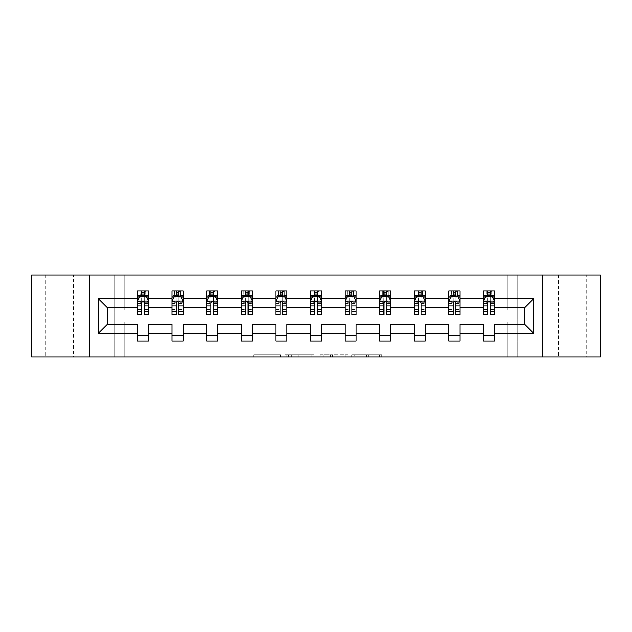<?xml version="1.0" encoding="UTF-8"?>
<svg xmlns="http://www.w3.org/2000/svg" width="632" height="632" viewBox="0 0 632 632"><rect width="100%" height="100%" fill="white"/><g stroke="black" fill="none" stroke-linecap="round" stroke-linejoin="round"><path stroke-width="0.47" stroke-dasharray="3.16 2.37" d="M586.867 274.96L558.475 274.96L586.867 274.96L586.867 357.041L558.475 357.041L586.867 357.041M558.475 274.96L558.475 357.041M73.525 274.96L45.133 274.96L73.525 274.96L73.525 357.041L45.133 357.041L73.525 357.041M45.133 274.96L45.133 357.041M280.505 357.041L255.849 357.041L280.505 357.041L280.505 354.821L269.019 354.821L269.019 357.041L269.019 354.821L280.505 354.821L280.505 357.041L280.505 354.821L269.019 354.821L269.019 357.041L269.019 354.821L280.505 354.821L255.849 354.821L280.505 354.821M31.6 357.041L31.6 274.96L114.123 274.96L114.123 357.041L31.6 357.041M600.4 274.96L600.4 357.041L517.877 357.041L517.877 274.96L600.4 274.96M379.635 357.041L353.944 357.041L379.635 357.041L379.635 354.821L368.638 354.821L381.815 354.821L381.815 357.041L381.815 354.821L353.944 354.821L381.815 354.821L381.815 357.041L381.815 354.821L379.635 354.821L379.635 357.041M366.465 357.041L354.813 357.041L366.465 357.041L366.465 354.821L368.638 354.821L366.465 354.821L366.465 357.041L366.465 354.821L354.813 354.821L354.813 357.041L354.813 354.821L366.465 354.821L366.465 357.041M351.763 357.041L353.944 357.041L351.763 357.041L351.763 354.821L353.944 354.821L351.763 354.821L351.763 357.041M253.669 357.041L255.849 357.041L253.669 357.041L253.669 354.821L255.849 354.821L253.669 354.821L253.669 357.041M114.123 357.041L124.22 357.041L124.22 321.878L507.78 321.878L507.78 357.041L124.22 357.041L124.22 321.878L507.78 321.878L507.78 357.041L517.877 357.041L517.877 274.96L507.78 274.96L507.78 310.122L124.22 310.122L124.22 274.96L507.78 274.96L507.78 310.122L124.22 310.122L124.22 274.96L114.123 274.96L114.123 357.041M314.096 357.041L311.916 357.041L314.096 357.041L314.096 354.821L314.096 357.041M286.225 357.041L311.916 357.041L284.045 357.041L286.225 357.041L286.225 354.821L314.096 354.821L284.045 354.821L284.045 357.041L284.045 354.821L286.225 354.821L286.225 357.041M320.084 357.041L347.956 357.041L317.904 357.041L320.084 357.041L320.084 354.821L347.956 354.821L347.956 357.041L347.956 354.821L334.778 354.821L334.778 357.041M137.421 296.969L137.421 311.781L137.421 301.14L137.421 307.792L107.472 307.792L107.472 324.208L137.421 324.208L137.421 335.41L148.512 335.41L148.512 324.208L172.023 324.208L172.023 335.41L183.114 335.41L183.114 324.208L206.632 324.208L206.632 335.41L217.724 335.41L217.724 324.208L241.242 324.208L241.242 335.41L252.334 335.41L252.334 324.208L275.844 324.208L275.844 335.41L286.936 335.41L286.936 324.208L310.454 324.208L310.454 335.41L321.546 335.41L321.546 324.208L345.064 324.208L345.064 335.41L356.156 335.41L356.156 324.208L379.666 324.208L379.666 335.41L390.758 335.41L390.758 324.208L414.276 324.208L414.276 335.41L425.368 335.41L425.368 324.208L448.886 324.208L448.886 335.41L459.978 335.41L459.978 324.208L483.488 324.208L483.488 335.41L494.579 335.41L494.579 324.208L524.528 324.208L524.528 307.792L494.579 307.792L494.579 291.044L483.488 291.044L486.261 291.044L486.261 296.59L494.579 296.59L494.579 291.044L491.973 291.044L491.973 296.59M448.886 296.969L448.886 311.781L448.886 291.044L451.659 291.044L451.659 296.59L459.978 296.59L459.978 291.044L448.886 291.044L448.886 296.59L459.978 296.59L459.978 291.044L457.363 291.044L457.363 296.59M379.666 296.969L379.666 311.781L379.666 291.044L382.439 291.044L382.439 296.59L390.758 296.59L390.758 291.044L379.666 291.044L379.666 296.59L390.758 296.59L390.758 291.044L388.151 291.044L388.151 296.59M310.454 296.969L310.454 311.781L310.454 291.044L313.227 291.044L313.227 296.59L321.546 296.59L321.546 291.044L310.454 291.044L310.454 296.59L321.546 296.59L321.546 291.044L318.931 291.044L318.931 296.59M241.242 296.969L241.242 311.781L241.242 291.044L244.015 291.044L244.015 296.59L252.334 296.59L252.334 291.044L241.242 291.044L241.242 296.59L252.334 296.59L252.334 291.044L249.719 291.044L249.719 296.59M172.023 296.969L172.023 311.781L172.023 291.044L174.795 291.044L174.795 296.59L183.114 296.59L183.114 291.044L172.023 291.044L172.023 296.59L183.114 296.59L183.114 291.044L180.507 291.044L180.507 296.59M137.421 307.792L137.421 291.044L140.193 291.044L140.193 296.59L148.512 296.59L148.512 291.044L137.421 291.044L137.421 296.59L148.512 296.59L148.512 291.044L145.897 291.044L145.897 296.59M206.632 296.969L206.632 311.781L206.632 291.044L209.405 291.044L209.405 296.59L217.724 296.59L217.724 291.044L206.632 291.044L206.632 296.59L217.724 296.59L217.724 291.044L215.109 291.044L215.109 296.59M275.844 296.969L275.844 311.781L275.844 291.044L278.617 291.044L278.617 296.59L286.936 296.59L286.936 291.044L275.844 291.044L275.844 296.59L286.936 296.59L286.936 291.044L284.329 291.044L284.329 296.59M345.064 296.969L345.064 311.781L345.064 291.044L347.837 291.044L347.837 296.59L356.156 296.59L356.156 291.044L345.064 291.044L345.064 296.59L356.156 296.59L356.156 291.044L353.541 291.044L353.541 296.59M414.276 296.969L414.276 311.781L414.276 291.044L417.049 291.044L417.049 296.59L425.368 296.59L425.368 291.044L414.276 291.044L414.276 296.59L425.368 296.59L425.368 291.044L422.753 291.044L422.753 296.59M483.488 296.969L483.488 311.781L483.488 291.044L483.488 296.59L494.579 296.59L487.707 296.59M483.488 307.792L459.978 307.792L459.978 296.59L453.097 296.59M448.886 307.792L425.368 307.792L425.368 296.59L418.487 296.59M414.276 307.792L390.758 307.792L390.758 296.59L383.885 296.59M379.666 307.792L356.156 307.792L356.156 296.59L349.275 296.59M345.064 307.792L321.546 307.792L321.546 296.59L314.673 296.59M310.454 307.792L286.936 307.792L286.936 296.59L280.063 296.59M275.844 307.792L252.334 307.792L252.334 296.59L245.453 296.59M241.242 307.792L217.724 307.792L217.724 296.59L210.851 296.59M206.632 307.792L183.114 307.792L183.114 296.59L176.241 296.59M172.023 307.792L148.512 307.792L148.512 296.59L141.631 296.59M490.369 296.59L494.579 296.59L494.579 295.342L490.369 295.342M455.759 296.59L459.978 296.59L459.978 295.342L455.759 295.342M421.149 296.59L425.368 296.59L425.368 295.342L421.149 295.342M386.547 296.59L390.758 296.59L390.758 295.342L386.547 295.342M351.937 296.59L356.156 296.59L356.156 295.342L351.937 295.342M317.327 296.59L321.546 296.59L321.546 295.342L317.327 295.342M282.725 296.59L286.936 296.59L286.936 295.342L282.725 295.342M248.115 296.59L252.334 296.59L252.334 295.342L248.115 295.342M213.513 296.59L217.724 296.59L217.724 295.342L213.513 295.342M178.903 296.59L183.114 296.59L183.114 295.342L178.903 295.342M144.294 296.59L148.512 296.59L148.512 295.342L144.294 295.342M483.488 335.41L483.488 340.956L494.579 340.956L494.579 335.41M448.886 335.41L448.886 340.956L459.978 340.956L459.978 335.41M414.276 335.41L414.276 340.956L425.368 340.956L425.368 335.41M379.666 335.41L379.666 340.956L390.758 340.956L390.758 335.41M345.064 335.41L345.064 340.956L356.156 340.956L356.156 335.41M310.454 335.41L310.454 340.956L321.546 340.956L321.546 335.41M275.844 335.41L275.844 340.956L286.936 340.956L286.936 335.41M241.242 335.41L241.242 340.956L252.334 340.956L252.334 335.41M206.632 335.41L206.632 340.956L217.724 340.956L217.724 335.41M172.023 335.41L172.023 340.956L183.114 340.956L183.114 335.41M137.421 335.41L137.421 340.956L148.512 340.956L148.512 335.41M89.61 357.041L89.61 274.96M542.39 274.96L542.39 357.041M288.619 357.041L291.779 357.041L288.619 357.041L288.619 354.821L287.094 354.821L287.094 357.041L287.094 354.821L291.779 354.821L288.619 354.821L288.619 357.041M291.779 357.041L298.746 357.041L291.779 357.041L291.779 354.821L298.746 354.821L298.746 357.041L298.746 354.821L291.779 354.821L291.779 357.041M320.084 354.821L332.606 354.821L332.606 357.041L332.606 354.821L330.425 354.821L332.606 354.821L332.606 357.041L332.606 354.821L334.778 354.821M320.953 354.821L320.953 357.041L320.953 354.821M317.904 354.821L317.904 357.041L317.904 354.821M140.028 291.044L140.028 296.59L137.421 296.59L137.421 293.927L141.631 293.927L141.631 291.044L144.294 291.044L144.294 293.927L148.512 293.927L148.512 295.342M137.421 314.673L137.421 293.927L148.512 293.927L148.512 297.743L144.294 297.743L144.294 293.927M137.421 301.14L139.64 296.7L146.292 296.7L148.512 301.14L148.512 311.781L148.512 296.969M148.512 301.14L148.512 307.792M148.512 314.673L148.512 297.743M141.631 314.673L141.631 302.254L137.421 302.254M137.421 301.48L141.631 301.48L141.631 311.781L141.631 302.799C142.516 301.116 143.409 301.116 144.294 302.799L144.294 311.781L144.294 301.48L148.512 301.48M141.852 292.703L144.072 292.703L144.072 294.923L141.852 294.923L141.852 292.703L140.193 291.044L145.739 291.044L145.739 296.59L145.897 291.044M141.631 293.927L141.631 302.254M141.631 301.48L141.631 296.7M144.294 296.7L144.294 301.48M148.512 302.254L144.294 302.254L144.294 297.743M144.294 302.254L144.294 314.673M140.028 296.59L140.193 291.044M145.739 296.59L144.072 294.923M141.852 294.923L140.193 296.59M145.739 291.044L144.072 292.703M174.637 291.044L174.637 296.59L172.023 296.59L172.023 293.927L176.241 293.927L176.241 291.044L178.903 291.044L178.903 293.927L183.114 293.927L183.114 295.342M172.023 314.673L172.023 293.927L183.114 293.927L183.114 297.743L178.903 297.743L178.903 293.927M172.023 301.14L174.242 296.7L180.902 296.7L183.114 301.14L183.114 311.781L183.114 296.969M183.114 301.14L183.114 307.792M183.114 314.673L183.114 297.743M176.241 314.673L176.241 302.254L172.023 302.254M172.023 301.48L176.241 301.48L176.241 311.781L176.241 302.799C177.126 301.116 178.011 301.116 178.903 302.799L178.903 311.781L178.903 301.48L183.114 301.48M176.462 292.703L178.682 292.703L178.682 294.923L176.462 294.923L176.462 292.703L174.795 291.044L180.341 291.044L180.341 296.59L180.507 291.044M176.241 293.927L176.241 302.254M176.241 301.48L176.241 296.7M178.903 296.7L178.903 301.48M183.114 302.254L178.903 302.254L178.903 297.743M178.903 302.254L178.903 314.673M174.637 296.59L174.795 291.044M180.341 296.59L178.682 294.923M176.462 294.923L174.795 296.59M180.341 291.044L178.682 292.703M209.247 291.044L209.247 296.59L206.632 296.59L206.632 293.927L210.851 293.927L210.851 291.044L213.513 291.044L213.513 293.927L217.724 293.927L217.724 295.342M206.632 314.673L206.632 293.927L217.724 293.927L217.724 297.743L213.513 297.743L213.513 293.927M206.632 301.14L208.852 296.7L215.504 296.7L217.724 301.14L217.724 311.781L217.724 296.969M217.724 301.14L217.724 307.792M217.724 314.673L217.724 297.743M210.851 314.673L210.851 302.254L206.632 302.254M206.632 301.48L210.851 301.48L210.851 311.781L210.851 302.799C211.736 301.116 212.621 301.116 213.513 302.799L213.513 311.781L213.513 301.48L217.724 301.48M211.072 292.703L213.284 292.703L213.284 294.923L211.072 294.923L211.072 292.703L209.405 291.044L214.951 291.044L214.951 296.59L215.109 291.044M210.851 293.927L210.851 302.254M210.851 301.48L210.851 296.7M213.513 296.7L213.513 301.48M217.724 302.254L213.513 302.254L213.513 297.743M213.513 302.254L213.513 314.673M209.247 296.59L209.405 291.044M214.951 296.59L213.284 294.923M211.072 294.923L209.405 296.59M214.951 291.044L213.284 292.703M243.849 291.044L243.849 296.59L241.242 296.59L241.242 293.927L245.453 293.927L245.453 291.044L248.115 291.044L248.115 293.927L252.334 293.927L252.334 295.342M241.242 314.673L241.242 293.927L252.334 293.927L252.334 297.743L248.115 297.743L248.115 293.927M241.242 301.14L243.454 296.7L250.114 296.7L252.334 301.14L252.334 311.781L252.334 296.969M252.334 301.14L252.334 307.792M252.334 314.673L252.334 297.743M245.453 314.673L245.453 302.254L241.242 302.254M241.242 301.48L245.453 301.48L245.453 311.781L245.453 302.799C246.338 301.116 247.231 301.116 248.115 302.799L248.115 311.781L248.115 301.48L252.334 301.48M245.674 292.703L247.894 292.703L247.894 294.923L245.674 294.923L245.674 292.703L244.015 291.044L249.561 291.044L249.561 296.59L249.719 291.044M245.453 293.927L245.453 302.254M245.453 301.48L245.453 296.7M248.115 296.7L248.115 301.48M252.334 302.254L248.115 302.254L248.115 297.743M248.115 302.254L248.115 314.673M243.849 296.59L244.015 291.044M249.561 296.59L247.894 294.923M245.674 294.923L244.015 296.59M249.561 291.044L247.894 292.703M278.459 291.044L278.459 296.59L275.844 296.59L275.844 293.927L280.063 293.927L280.063 291.044L282.725 291.044L282.725 293.927L286.936 293.927L286.936 295.342M275.844 314.673L275.844 293.927L286.936 293.927L286.936 297.743L282.725 297.743L282.725 293.927M275.844 301.14L278.064 296.7L284.724 296.7L286.936 301.14L286.936 311.781L286.936 296.969M286.936 301.14L286.936 307.792M286.936 314.673L286.936 297.743M280.063 314.673L280.063 302.254L275.844 302.254M275.844 301.48L280.063 301.48L280.063 311.781L280.063 302.799C280.948 301.116 281.833 301.116 282.725 302.799L282.725 311.781L282.725 301.48L286.936 301.48M280.284 292.703L282.504 292.703L282.504 294.923L280.284 294.923L280.284 292.703L278.617 291.044L284.163 291.044L284.163 296.59L284.329 291.044M280.063 293.927L280.063 302.254M280.063 301.48L280.063 296.7M282.725 296.7L282.725 301.48M286.936 302.254L282.725 302.254L282.725 297.743M282.725 302.254L282.725 314.673M278.459 296.59L278.617 291.044M284.163 296.59L282.504 294.923M280.284 294.923L278.617 296.59M284.163 291.044L282.504 292.703M313.069 291.044L313.069 296.59L310.454 296.59L310.454 293.927L314.673 293.927L314.673 291.044L317.327 291.044L317.327 293.927L321.546 293.927L321.546 295.342M310.454 314.673L310.454 293.927L321.546 293.927L321.546 297.743L317.327 297.743L317.327 293.927M310.454 301.14L312.674 296.7L319.326 296.7L321.546 301.14L321.546 311.781L321.546 296.969M321.546 301.14L321.546 307.792M321.546 314.673L321.546 297.743M314.673 314.673L314.673 302.254L310.454 302.254M310.454 301.48L314.673 301.48L314.673 311.781L314.673 302.799C315.558 301.116 316.442 301.116 317.327 302.799L317.327 311.781L317.327 301.48L321.546 301.48M314.894 292.703L317.106 292.703L317.106 294.923L314.894 294.923L314.894 292.703L313.227 291.044L318.773 291.044L318.773 296.59L318.931 291.044M314.673 293.927L314.673 302.254M314.673 301.48L314.673 296.7M317.327 296.7L317.327 301.48M321.546 302.254L317.327 302.254L317.327 297.743M317.327 302.254L317.327 314.673M313.069 296.59L313.227 291.044M318.773 296.59L317.106 294.923M314.894 294.923L313.227 296.59M318.773 291.044L317.106 292.703M347.671 291.044L347.671 296.59L345.064 296.59L345.064 293.927L349.275 293.927L349.275 291.044L351.937 291.044L351.937 293.927L356.156 293.927L356.156 295.342M345.064 314.673L345.064 293.927L356.156 293.927L356.156 297.743L351.937 297.743L351.937 293.927M345.064 301.14L347.276 296.7L353.936 296.7L356.156 301.14L356.156 311.781L356.156 296.969M356.156 301.14L356.156 307.792M356.156 314.673L356.156 297.743M349.275 314.673L349.275 302.254L345.064 302.254M345.064 301.48L349.275 301.48L349.275 311.781L349.275 302.799C350.16 301.116 351.052 301.116 351.937 302.799L351.937 311.781L351.937 301.48L356.156 301.48M349.496 292.703L351.716 292.703L351.716 294.923L349.496 294.923L349.496 292.703L347.837 291.044L353.383 291.044L353.383 296.59L353.541 291.044M349.275 293.927L349.275 302.254M349.275 301.48L349.275 296.7M351.937 296.7L351.937 301.48M356.156 302.254L351.937 302.254L351.937 297.743M351.937 302.254L351.937 314.673M347.671 296.59L347.837 291.044M353.383 296.59L351.716 294.923M349.496 294.923L347.837 296.59M353.383 291.044L351.716 292.703M382.281 291.044L382.281 296.59L379.666 296.59L379.666 293.927L383.885 293.927L383.885 291.044L386.547 291.044L386.547 293.927L390.758 293.927L390.758 295.342M379.666 314.673L379.666 293.927L390.758 293.927L390.758 297.743L386.547 297.743L386.547 293.927M379.666 301.14L381.886 296.7L388.546 296.7L390.758 301.14L390.758 311.781L390.758 296.969M390.758 301.14L390.758 307.792M390.758 314.673L390.758 297.743M383.885 314.673L383.885 302.254L379.666 302.254M379.666 301.48L383.885 301.48L383.885 311.781L383.885 302.799C384.77 301.116 385.654 301.116 386.547 302.799L386.547 311.781L386.547 301.48L390.758 301.48M384.106 292.703L386.326 292.703L386.326 294.923L384.106 294.923L384.106 292.703L382.439 291.044L387.985 291.044L387.985 296.59L388.151 291.044M383.885 293.927L383.885 302.254M383.885 301.48L383.885 296.7M386.547 296.7L386.547 301.48M390.758 302.254L386.547 302.254L386.547 297.743M386.547 302.254L386.547 314.673M382.281 296.59L382.439 291.044M387.985 296.59L386.326 294.923M384.106 294.923L382.439 296.59M387.985 291.044L386.326 292.703M416.891 291.044L416.891 296.59L414.276 296.59L414.276 293.927L418.487 293.927L418.487 291.044L421.149 291.044L421.149 293.927L425.368 293.927L425.368 295.342M414.276 314.673L414.276 293.927L425.368 293.927L425.368 297.743L421.149 297.743L421.149 293.927M414.276 301.14L416.496 296.7L423.148 296.7L425.368 301.14L425.368 311.781L425.368 296.969M425.368 301.14L425.368 307.792M425.368 314.673L425.368 297.743M418.487 314.673L418.487 302.254L414.276 302.254M414.276 301.48L418.487 301.48L418.487 311.781L418.487 302.799C419.379 301.116 420.264 301.116 421.149 302.799L421.149 311.781L421.149 301.48L425.368 301.48M418.716 292.703L420.928 292.703L420.928 294.923L418.716 294.923L418.716 292.703L417.049 291.044L422.595 291.044L422.595 296.59L422.753 291.044M418.487 293.927L418.487 302.254M418.487 301.48L418.487 296.7M421.149 296.7L421.149 301.48M425.368 302.254L421.149 302.254L421.149 297.743M421.149 302.254L421.149 314.673M416.891 296.59L417.049 291.044M422.595 296.59L420.928 294.923M418.716 294.923L417.049 296.59M422.595 291.044L420.928 292.703M451.493 291.044L451.493 296.59L448.886 296.59L448.886 293.927L453.097 293.927L453.097 291.044L455.759 291.044L455.759 293.927L459.978 293.927L459.978 295.342M448.886 314.673L448.886 293.927L459.978 293.927L459.978 297.743L455.759 297.743L455.759 293.927M448.886 301.14L451.098 296.7L457.758 296.7L459.978 301.14L459.978 311.781L459.978 296.969M459.978 301.14L459.978 307.792M459.978 314.673L459.978 297.743M453.097 314.673L453.097 302.254L448.886 302.254M448.886 301.48L453.097 301.48L453.097 311.781L453.097 302.799C453.981 301.116 454.874 301.116 455.759 302.799L455.759 311.781L455.759 301.48L459.978 301.48M453.318 292.703L455.538 292.703L455.538 294.923L453.318 294.923L453.318 292.703L451.659 291.044L457.205 291.044L457.205 296.59L457.363 291.044M453.097 293.927L453.097 302.254M453.097 301.48L453.097 296.7M455.759 296.7L455.759 301.48M459.978 302.254L455.759 302.254L455.759 297.743M455.759 302.254L455.759 314.673M451.493 296.59L451.659 291.044M457.205 296.59L455.538 294.923M453.318 294.923L451.659 296.59M457.205 291.044L455.538 292.703M486.103 291.044L486.103 296.59L483.488 296.59L483.488 293.927L487.707 293.927L487.707 291.044L490.369 291.044L490.369 293.927L494.579 293.927L494.579 295.342M483.488 314.673L483.488 293.927L494.579 293.927L494.579 297.743L490.369 297.743L490.369 293.927M483.488 301.14L485.708 296.7L492.36 296.7L494.579 301.14L494.579 311.781L494.579 296.969M494.579 301.14L494.579 307.792M494.579 314.673L494.579 297.743M487.707 314.673L487.707 302.254L483.488 302.254M483.488 301.48L487.707 301.48L487.707 311.781L487.707 302.799C488.591 301.116 489.476 301.116 490.369 302.799L490.369 311.781L490.369 301.48L494.579 301.48M487.928 292.703L490.148 292.703L490.148 294.923L487.928 294.923L487.928 292.703L486.261 291.044L491.807 291.044L491.807 296.59L491.973 291.044M487.707 293.927L487.707 302.254M487.707 301.48L487.707 296.7M490.369 296.7L490.369 301.48M494.579 302.254L490.369 302.254L490.369 297.743M490.369 302.254L490.369 314.673M486.103 296.59L486.261 291.044M491.807 296.59L490.148 294.923M487.928 294.923L486.261 296.59M491.807 291.044L490.148 292.703M278.981 354.821L278.981 357.041L278.981 354.821M275.987 354.821L275.987 357.041L275.987 354.821M255.849 354.821L255.849 357.041L255.849 354.821M311.916 354.821L311.916 357.041L311.916 354.821M345.775 354.821L345.775 357.041L345.775 354.821M330.425 354.821L330.425 357.041L330.425 354.821M323.134 354.821L323.134 357.041L323.134 354.821M368.638 354.821L368.638 357.041L368.638 354.821M353.944 354.821L353.944 357.041L353.944 354.821M137.476 301.03L148.457 301.03M137.421 309.475L141.631 309.475M141.631 297.743L137.421 297.743M139.506 296.969L141.631 296.969M144.294 296.969L146.427 296.969M144.294 309.475L148.512 309.475M137.421 303.526L141.631 303.526M144.294 303.526L148.512 303.526M141.631 295.342L137.421 295.342M172.078 301.03L183.059 301.03M172.023 309.475L176.241 309.475M176.241 297.743L172.023 297.743M174.108 296.969L176.241 296.969M178.903 296.969L181.029 296.969M178.903 309.475L183.114 309.475M172.023 303.526L176.241 303.526M178.903 303.526L183.114 303.526M176.241 295.342L172.023 295.342M206.688 301.03L217.669 301.03M206.632 309.475L210.851 309.475M210.851 297.743L206.632 297.743M208.718 296.969L210.851 296.969M213.513 296.969L215.638 296.969M213.513 309.475L217.724 309.475M206.632 303.526L210.851 303.526M213.513 303.526L217.724 303.526M210.851 295.342L206.632 295.342M241.298 301.03L252.279 301.03M241.242 309.475L245.453 309.475M245.453 297.743L241.242 297.743M243.328 296.969L245.453 296.969M248.115 296.969L250.248 296.969M248.115 309.475L252.334 309.475M241.242 303.526L245.453 303.526M248.115 303.526L252.334 303.526M245.453 295.342L241.242 295.342M275.9 301.03L286.881 301.03M275.844 309.475L280.063 309.475M280.063 297.743L275.844 297.743M277.93 296.969L280.063 296.969M282.725 296.969L284.85 296.969M282.725 309.475L286.936 309.475M275.844 303.526L280.063 303.526M282.725 303.526L286.936 303.526M280.063 295.342L275.844 295.342M310.51 301.03L321.49 301.03M310.454 309.475L314.673 309.475M314.673 297.743L310.454 297.743M312.54 296.969L314.673 296.969M317.327 296.969L319.46 296.969M317.327 309.475L321.546 309.475M310.454 303.526L314.673 303.526M317.327 303.526L321.546 303.526M314.673 295.342L310.454 295.342M345.119 301.03L356.1 301.03M345.064 309.475L349.275 309.475M349.275 297.743L345.064 297.743M347.15 296.969L349.275 296.969M351.937 296.969L354.07 296.969M351.937 309.475L356.156 309.475M345.064 303.526L349.275 303.526M351.937 303.526L356.156 303.526M349.275 295.342L345.064 295.342M379.721 301.03L390.702 301.03M379.666 309.475L383.885 309.475M383.885 297.743L379.666 297.743M381.752 296.969L383.885 296.969M386.547 296.969L388.672 296.969M386.547 309.475L390.758 309.475M379.666 303.526L383.885 303.526M386.547 303.526L390.758 303.526M383.885 295.342L379.666 295.342M414.331 301.03L425.312 301.03M414.276 309.475L418.487 309.475M418.487 297.743L414.276 297.743M416.362 296.969L418.487 296.969M421.149 296.969L423.282 296.969M421.149 309.475L425.368 309.475M414.276 303.526L418.487 303.526M421.149 303.526L425.368 303.526M418.487 295.342L414.276 295.342M448.941 301.03L459.922 301.03M448.886 309.475L453.097 309.475M453.097 297.743L448.886 297.743M450.972 296.969L453.097 296.969M455.759 296.969L457.892 296.969M455.759 309.475L459.978 309.475M448.886 303.526L453.097 303.526M455.759 303.526L459.978 303.526M453.097 295.342L448.886 295.342M483.543 301.03L494.524 301.03M483.488 309.475L487.707 309.475M487.707 297.743L483.488 297.743M485.574 296.969L487.707 296.969M490.369 296.969L492.494 296.969M490.369 309.475L494.579 309.475M483.488 303.526L487.707 303.526M490.369 303.526L494.579 303.526M487.707 295.342L483.488 295.342M137.421 311.781L141.631 311.781M144.294 311.781L148.512 311.781M172.023 311.781L176.241 311.781M178.903 311.781L183.114 311.781M206.632 311.781L210.851 311.781M213.513 311.781L217.724 311.781M241.242 311.781L245.453 311.781M248.115 311.781L252.334 311.781M275.844 311.781L280.063 311.781M282.725 311.781L286.936 311.781M310.454 311.781L314.673 311.781M317.327 311.781L321.546 311.781M345.064 311.781L349.275 311.781M351.937 311.781L356.156 311.781M379.666 311.781L383.885 311.781M386.547 311.781L390.758 311.781M414.276 311.781L418.487 311.781M421.149 311.781L425.368 311.781M448.886 311.781L453.097 311.781M455.759 311.781L459.978 311.781M483.488 311.781L487.707 311.781M490.369 311.781L494.579 311.781"/><path stroke-width="0.95" d="M542.39 274.96L31.6 274.96L31.6 357.041L600.4 357.041L600.4 274.96L542.39 274.96L542.39 357.041M494.579 333.522L494.579 324.208L524.528 324.208L533.85 333.522L494.579 333.522L494.579 340.956L483.488 340.956L483.488 333.522L459.978 333.522L459.978 340.956L448.886 340.956L448.886 333.522L425.368 333.522L425.368 340.956L414.276 340.956L414.276 333.522L390.758 333.522L390.758 340.956L379.666 340.956L379.666 333.522L356.156 333.522L356.156 340.956L345.064 340.956L345.064 333.522L321.546 333.522L321.546 340.956L310.454 340.956L310.454 333.522L286.936 333.522L286.936 340.956L275.844 340.956L275.844 333.522L252.334 333.522L252.334 340.956L241.242 340.956L241.242 333.522L217.724 333.522L217.724 340.956L206.632 340.956L206.632 333.522L183.114 333.522L183.114 340.956L172.023 340.956L172.023 333.522L148.512 333.522L148.512 340.956L137.421 340.956L137.421 333.522L98.15 333.522L98.15 298.478L137.421 298.478L137.421 291.044L148.512 291.044L148.512 298.478L172.023 298.478L172.023 291.044L183.114 291.044L183.114 298.478L206.632 298.478L206.632 291.044L217.724 291.044L217.724 298.478L241.242 298.478L241.242 291.044L252.334 291.044L252.334 298.478L275.844 298.478L275.844 291.044L286.936 291.044L286.936 298.478L310.454 298.478L310.454 291.044L321.546 291.044L321.546 298.478L345.064 298.478L345.064 291.044L356.156 291.044L356.156 298.478L379.666 298.478L379.666 291.044L390.758 291.044L390.758 298.478L414.276 298.478L414.276 291.044L425.368 291.044L425.368 298.478L448.886 298.478L448.886 291.044L459.978 291.044L459.978 298.478L483.488 298.478L483.488 291.044L494.579 291.044L494.579 298.478L533.85 298.478L533.85 333.522M89.61 357.041L89.61 274.96M483.488 298.478L483.488 307.792L459.978 307.792L459.978 298.478M459.978 333.522L459.978 324.208L483.488 324.208L483.488 333.522M448.886 298.478L448.886 307.792L425.368 307.792L425.368 298.478M425.368 333.522L425.368 324.208L448.886 324.208L448.886 333.522M414.276 298.478L414.276 307.792L390.758 307.792L390.758 298.478M390.758 333.522L390.758 324.208L414.276 324.208L414.276 333.522M379.666 298.478L379.666 307.792L356.156 307.792L356.156 298.478M356.156 333.522L356.156 324.208L379.666 324.208L379.666 333.522M345.064 298.478L345.064 307.792L321.546 307.792L321.546 298.478M321.546 333.522L321.546 324.208L345.064 324.208L345.064 333.522M310.454 298.478L310.454 307.792L286.936 307.792L286.936 298.478M286.936 333.522L286.936 324.208L310.454 324.208L310.454 333.522M275.844 298.478L275.844 307.792L252.334 307.792L252.334 298.478M252.334 333.522L252.334 324.208L275.844 324.208L275.844 333.522M241.242 298.478L241.242 307.792L217.724 307.792L217.724 298.478M217.724 333.522L217.724 324.208L241.242 324.208L241.242 333.522M206.632 298.478L206.632 307.792L183.114 307.792L183.114 298.478M183.114 333.522L183.114 324.208L206.632 324.208L206.632 333.522M172.023 298.478L172.023 307.792L148.512 307.792L148.512 298.478M148.512 333.522L148.512 324.208L172.023 324.208L172.023 333.522M137.421 298.478L137.421 307.792L107.472 307.792L107.472 324.208L137.421 324.208L137.421 333.522M98.15 298.478L107.472 307.792M524.528 324.208L524.528 307.792L494.579 307.792L494.579 298.478M487.707 296.59L490.369 296.59M453.097 296.59L455.759 296.59M418.487 296.59L421.149 296.59M383.885 296.59L386.547 296.59M349.275 296.59L351.937 296.59M314.673 296.59L317.327 296.59M280.063 296.59L282.725 296.59M245.453 296.59L248.115 296.59M210.851 296.59L213.513 296.59M176.241 296.59L178.903 296.59M141.631 296.59L144.294 296.59M137.421 335.41L148.512 335.41M172.023 335.41L183.114 335.41M206.632 335.41L217.724 335.41M241.242 335.41L252.334 335.41M275.844 335.41L286.936 335.41M310.454 335.41L321.546 335.41M345.064 335.41L356.156 335.41M379.666 335.41L390.758 335.41M414.276 335.41L425.368 335.41M448.886 335.41L459.978 335.41M483.488 335.41L494.579 335.41M107.472 324.208L98.15 333.522M533.85 298.478L524.528 307.792M144.294 293.927L141.631 293.927M139.506 296.969L137.421 296.969L137.421 291.044L141.631 291.044L141.631 296.7M137.421 311.884L137.421 314.673L141.631 314.673L141.631 311.884L137.421 311.884L137.421 307.792M148.512 307.792L148.512 314.673L144.294 314.673L144.294 302.799C143.409 301.093 142.524 301.093 141.631 302.799L141.631 311.884M146.427 296.969L148.512 296.969L148.512 291.044L144.294 291.044L144.294 296.7M148.512 301.14L146.292 296.7L139.64 296.7L137.421 301.14M178.903 293.927L176.241 293.927M174.108 296.969L172.023 296.969L172.023 291.044L176.241 291.044L176.241 296.7M172.023 311.884L172.023 314.673L176.241 314.673L176.241 311.884L172.023 311.884L172.023 307.792M183.114 307.792L183.114 314.673L178.903 314.673L178.903 302.799C178.019 301.093 177.126 301.093 176.241 302.799L176.241 311.884M181.029 296.969L183.114 296.969L183.114 291.044L178.903 291.044L178.903 296.7M183.114 301.14L180.902 296.7L174.242 296.7L172.023 301.14M213.513 293.927L210.851 293.927M208.718 296.969L206.632 296.969L206.632 291.044L210.851 291.044L210.851 296.7M206.632 311.884L206.632 314.673L210.851 314.673L210.851 311.884L206.632 311.884L206.632 307.792M217.724 307.792L217.724 314.673L213.513 314.673L213.513 302.799C212.621 301.093 211.736 301.093 210.851 302.799L210.851 311.884M215.638 296.969L217.724 296.969L217.724 291.044L213.513 291.044L213.513 296.7M217.724 301.14L215.504 296.7L208.852 296.7L206.632 301.14M248.115 293.927L245.453 293.927M243.328 296.969L241.242 296.969L241.242 291.044L245.453 291.044L245.453 296.7M241.242 311.884L241.242 314.673L245.453 314.673L245.453 311.884L241.242 311.884L241.242 307.792M252.334 307.792L252.334 314.673L248.115 314.673L248.115 302.799C247.231 301.093 246.346 301.093 245.453 302.799L245.453 311.884M250.248 296.969L252.334 296.969L252.334 291.044L248.115 291.044L248.115 296.7M252.334 301.14L250.114 296.7L243.454 296.7L241.242 301.14M282.725 293.927L280.063 293.927M277.93 296.969L275.844 296.969L275.844 291.044L280.063 291.044L280.063 296.7M275.844 311.884L275.844 314.673L280.063 314.673L280.063 311.884L275.844 311.884L275.844 307.792M286.936 307.792L286.936 314.673L282.725 314.673L282.725 302.799C281.84 301.093 280.948 301.093 280.063 302.799L280.063 311.884M284.85 296.969L286.936 296.969L286.936 291.044L282.725 291.044L282.725 296.7M286.936 301.14L284.724 296.7L278.064 296.7L275.844 301.14M317.327 293.927L314.673 293.927M312.54 296.969L310.454 296.969L310.454 291.044L314.673 291.044L314.673 296.7M310.454 311.884L310.454 314.673L314.673 314.673L314.673 311.884L310.454 311.884L310.454 307.792M321.546 307.792L321.546 314.673L317.327 314.673L317.327 302.799C316.442 301.093 315.558 301.093 314.673 302.799L314.673 311.884M319.46 296.969L321.546 296.969L321.546 291.044L317.327 291.044L317.327 296.7M321.546 301.14L319.326 296.7L312.674 296.7L310.454 301.14M351.937 293.927L349.275 293.927M347.15 296.969L345.064 296.969L345.064 291.044L349.275 291.044L349.275 296.7M345.064 311.884L345.064 314.673L349.275 314.673L349.275 311.884L345.064 311.884L345.064 307.792M356.156 307.792L356.156 314.673L351.937 314.673L351.937 302.799C351.052 301.093 350.168 301.093 349.275 302.799L349.275 311.884M354.07 296.969L356.156 296.969L356.156 291.044L351.937 291.044L351.937 296.7M356.156 301.14L353.936 296.7L347.276 296.7L345.064 301.14M386.547 293.927L383.885 293.927M381.752 296.969L379.666 296.969L379.666 291.044L383.885 291.044L383.885 296.7M379.666 311.884L379.666 314.673L383.885 314.673L383.885 311.884L379.666 311.884L379.666 307.792M390.758 307.792L390.758 314.673L386.547 314.673L386.547 302.799C385.662 301.093 384.77 301.093 383.885 302.799L383.885 311.884M388.672 296.969L390.758 296.969L390.758 291.044L386.547 291.044L386.547 296.7M390.758 301.14L388.546 296.7L381.886 296.7L379.666 301.14M421.149 293.927L418.487 293.927M416.362 296.969L414.276 296.969L414.276 291.044L418.487 291.044L418.487 296.7M414.276 311.884L414.276 314.673L418.487 314.673L418.487 311.884L414.276 311.884L414.276 307.792M425.368 307.792L425.368 314.673L421.149 314.673L421.149 302.799C420.264 301.093 419.379 301.093 418.487 302.799L418.487 311.884M423.282 296.969L425.368 296.969L425.368 291.044L421.149 291.044L421.149 296.7M425.368 301.14L423.148 296.7L416.496 296.7L414.276 301.14M455.759 293.927L453.097 293.927M450.972 296.969L448.886 296.969L448.886 291.044L453.097 291.044L453.097 296.7M448.886 311.884L448.886 314.673L453.097 314.673L453.097 311.884L448.886 311.884L448.886 307.792M459.978 307.792L459.978 314.673L455.759 314.673L455.759 302.799C454.874 301.093 453.989 301.093 453.097 302.799L453.097 311.884M457.892 296.969L459.978 296.969L459.978 291.044L455.759 291.044L455.759 296.7M459.978 301.14L457.758 296.7L451.098 296.7L448.886 301.14M490.369 293.927L487.707 293.927M485.574 296.969L483.488 296.969L483.488 291.044L487.707 291.044L487.707 296.7M483.488 311.884L483.488 314.673L487.707 314.673L487.707 311.884L483.488 311.884L483.488 307.792M494.579 307.792L494.579 314.673L490.369 314.673L490.369 302.799C489.484 301.093 488.591 301.093 487.707 302.799L487.707 311.884M492.494 296.969L494.579 296.969L494.579 291.044L490.369 291.044L490.369 296.7M494.579 301.14L492.36 296.7L485.708 296.7L483.488 301.14M148.457 301.03L137.476 301.03M148.512 311.884L144.294 311.884M141.631 305.943L137.421 305.943M148.512 305.943L144.294 305.943M144.294 295.342L141.631 295.342M183.059 301.03L172.078 301.03M183.114 311.884L178.903 311.884M176.241 305.943L172.023 305.943M183.114 305.943L178.903 305.943M178.903 295.342L176.241 295.342M217.669 301.03L206.688 301.03M217.724 311.884L213.513 311.884M210.851 305.943L206.632 305.943M217.724 305.943L213.513 305.943M213.513 295.342L210.851 295.342M252.279 301.03L241.298 301.03M252.334 311.884L248.115 311.884M245.453 305.943L241.242 305.943M252.334 305.943L248.115 305.943M248.115 295.342L245.453 295.342M286.881 301.03L275.9 301.03M286.936 311.884L282.725 311.884M280.063 305.943L275.844 305.943M286.936 305.943L282.725 305.943M282.725 295.342L280.063 295.342M321.49 301.03L310.51 301.03M321.546 311.884L317.327 311.884M314.673 305.943L310.454 305.943M321.546 305.943L317.327 305.943M317.327 295.342L314.673 295.342M356.1 301.03L345.119 301.03M356.156 311.884L351.937 311.884M349.275 305.943L345.064 305.943M356.156 305.943L351.937 305.943M351.937 295.342L349.275 295.342M390.702 301.03L379.721 301.03M390.758 311.884L386.547 311.884M383.885 305.943L379.666 305.943M390.758 305.943L386.547 305.943M386.547 295.342L383.885 295.342M425.312 301.03L414.331 301.03M425.368 311.884L421.149 311.884M418.487 305.943L414.276 305.943M425.368 305.943L421.149 305.943M421.149 295.342L418.487 295.342M459.922 301.03L448.941 301.03M459.978 311.884L455.759 311.884M453.097 305.943L448.886 305.943M459.978 305.943L455.759 305.943M455.759 295.342L453.097 295.342M494.524 301.03L483.543 301.03M494.579 311.884L490.369 311.884M487.707 305.943L483.488 305.943M494.579 305.943L490.369 305.943M490.369 295.342L487.707 295.342"/></g></svg>
